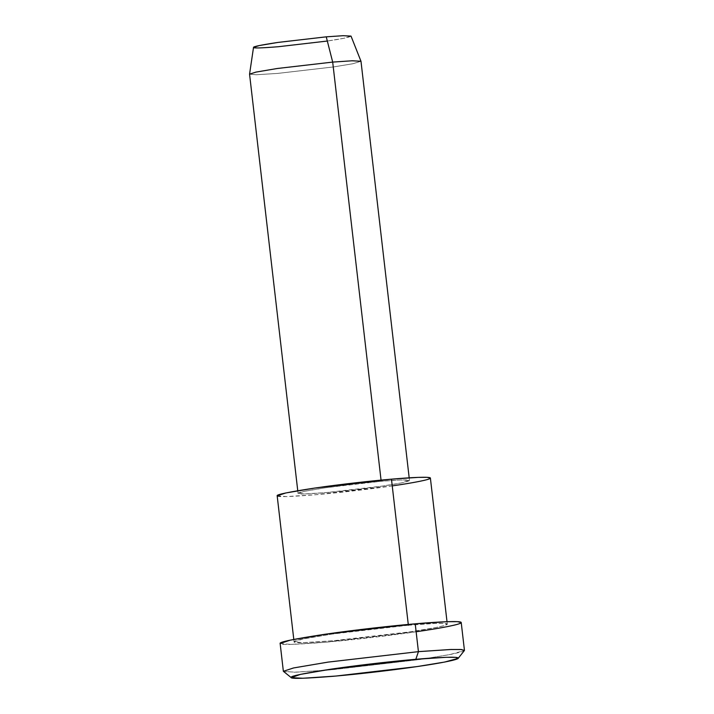 <?xml version="1.0" encoding="UTF-8"?>
<svg xmlns="http://www.w3.org/2000/svg" width="714" height="714" viewBox="0 0 714 714"><rect width="100%" height="100%" fill="white"/><g stroke="black" fill="none" stroke-linecap="round" stroke-linejoin="round"><path stroke-width="0.54" stroke-dasharray="3.57 2.68" d="M283.503 671.517L296.14 672.177L331.832 669.786L419.903 659.513L449.749 654.604L464.35 650.588M253.524 47.383L259.361 47.918L278.29 46.722L327.048 41.073L343.889 38.279L351.02 36.102M360.981 61.252L352.832 63.742L333.59 66.929L277.871 73.39L256.237 74.756L249.561 74.194L256.237 74.756L277.871 73.39L333.59 66.929L352.654 63.778L360.989 61.288M326.253 36.833C340.676 35.557 348.941 35.325 351.02 36.128C349.316 37.378 341.328 39.029 327.048 41.073M381.053 480.111L381.187 481.281L400.697 479.978L409.497 480.486L401.152 482.967L382.088 486.127L326.378 492.58L304.735 493.945L298.068 493.392L304.334 491.321L325.584 487.724L381.187 481.281L381.053 480.111M392.7 485.823C374.368 488.537 342.309 492.455 316.097 494.704C289.554 496.819 276.577 497.194 277.175 495.811M381.187 481.281C365.3 482.619 346.727 484.77 325.477 487.742C306.422 490.643 297.283 492.526 298.068 493.392C297.631 494.391 307.065 494.124 326.378 492.58C347.816 490.598 366.38 488.447 382.088 486.127C398.412 483.789 407.542 481.905 409.497 480.477C407.105 479.558 397.671 479.826 381.187 481.281M408.363 625.232L435.183 623.438L444.019 623.402L447.285 624.134L444.313 625.589L435.817 627.552L409.604 631.89L333.001 640.77L303.245 642.645L294.07 641.877L302.691 639.039L331.912 634.086L408.363 625.232L408.274 624.438L408.363 625.232C389.817 626.794 357.687 630.31 331.76 634.112C305.556 638.102 292.999 640.69 294.07 641.877C293.472 643.26 306.449 642.886 333.001 640.77C359.213 638.521 391.272 634.603 409.604 631.89C428.686 629.159 447.973 625.598 447.285 624.125C447.401 622.554 427.641 623.518 408.363 625.232M277.175 495.802L286.35 496.578L316.097 494.704L392.7 485.823L418.922 481.486L427.409 479.522L430.39 478.068M416.681 631.685C395.021 634.898 357.125 639.53 326.146 642.181C294.775 644.688 279.442 645.126 280.147 643.492L290.991 644.403L326.146 642.181L416.681 631.685L447.66 626.562L457.692 624.241L461.217 622.528M464.439 650.347L460.914 652.061L450.882 654.381L419.903 659.513L329.368 670L294.204 672.222L283.36 671.294M297.756 490.723L298.068 493.383M409.184 477.827L409.497 480.486M447.285 624.134L447.009 621.698M294.07 641.859L293.793 639.423"/><path stroke-width="1.07" d="M458.192 658.335L464.35 650.588L461.485 649.535L451.257 649.481L418.431 651.641L415.816 659.299L446.116 657.308L455.55 657.362L458.192 658.335L444.724 662.039L417.163 666.564L335.875 676.051L302.923 678.255L291.267 677.648L300.416 674.391L332.242 668.982L415.816 659.299L418.431 651.641L327.896 662.128L293.418 667.983L283.369 671.312L291.267 677.648M409.184 477.827L360.989 61.288L351.02 36.102L343.157 35.7L326.253 36.833L332.688 62.091L326.253 36.833L277.978 42.421L259.289 45.562L253.524 47.383L249.561 74.149L256.156 72.06L277.514 68.464L332.688 62.091L352.002 60.788L360.981 61.252L352.189 60.779L332.688 62.091L277.086 68.526L255.835 72.132L249.561 74.185L297.756 490.723M327.048 41.073L278.29 46.722C261.404 48.07 253.14 48.311 253.524 47.427C252.836 46.678 260.833 45.027 277.505 42.483L326.253 36.833M332.688 62.091L381.053 480.111L332.688 62.091M277.175 495.811C276.095 494.624 288.661 492.035 314.856 488.046C340.783 484.244 372.913 480.727 391.459 479.165C410.737 477.452 430.506 476.488 430.39 478.059C431.069 479.531 411.791 483.092 392.7 485.823M447.009 621.698L430.39 478.068L427.115 477.336L418.288 477.371L391.459 479.165L408.363 625.232L391.459 479.165L315.008 488.019L285.796 492.972L277.175 495.802L293.793 639.423M280.147 643.475L283.36 671.294L293.552 667.956L328.083 662.11L418.431 651.641L415.218 623.822L324.861 634.282L290.33 640.137L280.147 643.475C278.871 642.091 293.722 639.03 324.683 634.309C355.322 629.819 393.298 625.66 415.218 623.822C437.994 621.796 461.351 620.653 461.217 622.51C462.02 624.25 439.235 628.454 416.681 631.685M418.431 651.641L450.132 649.517L460.566 649.481L464.439 650.347L461.217 622.528L457.353 621.653L446.919 621.698L415.218 623.822L418.431 651.641M415.816 659.299C395.583 661.003 360.525 664.841 332.242 668.982C303.664 673.347 289.964 676.167 291.133 677.461C290.482 678.969 304.637 678.568 333.599 676.256C362.194 673.802 397.171 669.527 417.163 666.564C437.985 663.583 459.022 659.7 458.272 658.094C458.397 656.38 436.843 657.433 415.816 659.299"/></g></svg>
